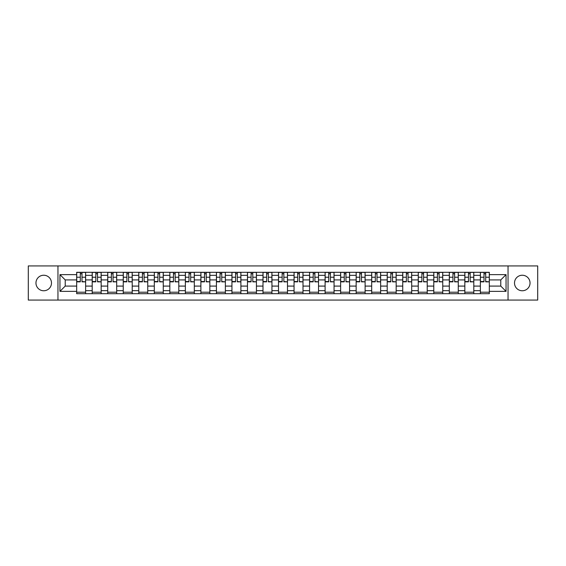 <?xml version="1.0" encoding="UTF-8"?>
<svg xmlns="http://www.w3.org/2000/svg" width="566" height="566" viewBox="0 0 566 566"><rect width="100%" height="100%" fill="white"/><g stroke="black" fill="none" stroke-linecap="round" stroke-linejoin="round"><path stroke-width="0.85" d="M522.269 275.239A7.761 7.761 0 0 0 514.508 283A7.761 7.761 0 0 0 522.269 290.761A7.761 7.761 0 0 0 530.038 283A7.761 7.761 0 0 0 522.269 275.239M43.731 275.239A7.761 7.761 0 0 0 35.962 283A7.761 7.761 0 0 0 43.731 290.761A7.761 7.761 0 0 0 51.492 283A7.761 7.761 0 0 0 43.731 275.239M508.042 300.072L537.7 300.072L537.7 265.928L28.3 265.928L28.3 300.072L508.042 300.072L508.042 265.928M92.201 293.697L92.201 275.338L85.629 275.338L85.629 293.697M85.629 275.338L85.629 272.303M92.201 275.338L92.201 272.303M101.158 272.303L101.158 293.697M107.724 293.697L107.724 272.303M116.681 272.303L116.681 293.697M123.254 293.697L123.254 272.303M132.211 272.303L132.211 293.697M138.776 293.697L138.776 272.303M147.74 272.303L147.74 293.697M154.306 293.697L154.306 272.303M163.263 272.303L163.263 293.697M169.835 293.697L169.835 272.303M178.792 272.303L178.792 293.697M185.358 293.697L185.358 272.303M194.315 272.303L194.315 293.697M200.888 293.697L200.888 272.303M209.845 272.303L209.845 293.697M216.417 293.697L216.417 272.303M225.374 272.303L225.374 293.697M231.94 293.697L231.94 272.303M240.897 272.303L240.897 293.697M247.469 293.697L247.469 272.303M256.426 272.303L256.426 293.697M262.992 293.697L262.992 272.303M271.949 272.303L271.949 293.697M278.522 293.697L278.522 272.303M287.478 272.303L287.478 293.697M294.051 293.697L294.051 272.303M303.008 272.303L303.008 293.697M309.574 293.697L309.574 272.303M318.531 272.303L318.531 293.697M325.103 293.697L325.103 272.303M334.06 272.303L334.06 293.697M340.626 293.697L340.626 272.303M349.583 272.303L349.583 293.697M356.156 293.697L356.156 272.303M365.112 272.303L365.112 293.697M371.685 293.697L371.685 272.303M380.642 272.303L380.642 293.697M387.208 293.697L387.208 272.303M396.165 272.303L396.165 293.697M402.737 293.697L402.737 272.303M411.694 272.303L411.694 293.697M418.26 293.697L418.26 272.303M427.224 272.303L427.224 293.697M433.789 293.697L433.789 272.303M442.746 272.303L442.746 293.697M449.319 293.697L449.319 272.303M458.276 272.303L458.276 293.697M464.842 293.697L464.842 272.303M473.799 272.303L473.799 293.697M480.371 293.697L480.371 272.303M480.371 286.085L473.799 286.085M464.842 286.085L458.276 286.085M449.319 286.085L442.746 286.085M433.789 286.085L427.224 286.085M418.26 286.085L411.694 286.085M402.737 286.085L396.165 286.085M387.208 286.085L380.642 286.085M371.685 286.085L365.112 286.085M356.156 286.085L349.583 286.085M340.626 286.085L334.06 286.085M325.103 286.085L318.531 286.085M309.574 286.085L303.008 286.085M294.051 286.085L287.478 286.085M278.522 286.085L271.949 286.085M262.992 286.085L256.426 286.085M247.469 286.085L240.897 286.085M231.94 286.085L225.374 286.085M216.417 286.085L209.845 286.085M200.888 286.085L194.315 286.085M185.358 286.085L178.792 286.085M169.835 286.085L163.263 286.085M154.306 286.085L147.74 286.085M138.776 286.085L132.211 286.085M123.254 286.085L116.681 286.085M107.724 286.085L101.158 286.085M92.201 286.085L85.629 286.085M480.371 279.915L473.799 279.915M464.842 279.915L458.276 279.915M449.319 279.915L442.746 279.915M433.789 279.915L427.224 279.915M418.26 279.915L411.694 279.915M402.737 279.915L396.165 279.915M387.208 279.915L380.642 279.915M371.685 279.915L365.112 279.915M356.156 279.915L349.583 279.915M340.626 279.915L334.06 279.915M325.103 279.915L318.531 279.915M309.574 279.915L303.008 279.915M294.051 279.915L287.478 279.915M278.522 279.915L271.949 279.915M262.992 279.915L256.426 279.915M247.469 279.915L240.897 279.915M231.94 279.915L225.374 279.915M216.417 279.915L209.845 279.915M200.888 279.915L194.315 279.915M185.358 279.915L178.792 279.915M169.835 279.915L163.263 279.915M154.306 279.915L147.74 279.915M138.776 279.915L132.211 279.915M123.254 279.915L116.681 279.915M107.724 279.915L101.158 279.915M92.201 279.915L85.629 279.915M65.224 286.085L76.672 286.085L76.672 279.915L65.224 279.915L65.224 286.085L59.954 291.363L59.954 274.637L76.672 274.637L76.672 279.915M489.328 279.915L489.328 286.085L500.776 286.085L500.776 279.915L489.328 279.915L489.328 272.303L76.672 272.303L76.672 274.637M489.328 274.637L506.046 274.637L506.046 291.363L489.328 291.363L489.328 286.085M76.672 286.085L76.672 293.697L489.328 293.697L489.328 291.363M76.672 291.363L59.954 291.363M57.958 300.072L57.958 265.928M85.629 292.205L76.672 292.205M80.308 273.795L81.999 273.795M101.158 292.205L92.201 292.205M95.831 273.795L97.522 273.795M116.681 292.205L107.724 292.205M111.361 273.795L113.051 273.795M132.211 292.205L123.254 292.205M126.883 273.795L128.581 273.795M147.74 292.205L138.776 292.205M142.413 273.795L144.104 273.795M163.263 292.205L154.306 292.205M157.942 273.795L159.633 273.795M178.792 292.205L169.835 292.205M173.465 273.795L175.156 273.795M194.315 292.205L185.358 292.205M188.994 273.795L190.685 273.795M209.845 292.205L200.888 292.205M204.517 273.795L206.215 273.795M225.374 292.205L216.417 292.205M220.047 273.795L221.738 273.795M240.897 292.205L231.94 292.205M235.576 273.795L237.267 273.795M256.426 292.205L247.469 292.205M251.099 273.795L252.79 273.795M271.949 292.205L262.992 292.205M266.628 273.795L268.319 273.795M287.478 292.205L278.522 292.205M282.151 273.795L283.849 273.795M303.008 292.205L294.051 292.205M297.681 273.795L299.372 273.795M318.531 292.205L309.574 292.205M313.21 273.795L314.901 273.795M334.06 292.205L325.103 292.205M328.733 273.795L330.424 273.795M349.583 292.205L340.626 292.205M344.262 273.795L345.953 273.795M365.112 292.205L356.156 292.205M359.785 273.795L361.483 273.795M380.642 292.205L371.685 292.205M375.315 273.795L377.006 273.795M396.165 292.205L387.208 292.205M390.844 273.795L392.535 273.795M411.694 292.205L402.737 292.205M406.367 273.795L408.058 273.795M427.224 292.205L418.26 292.205M421.896 273.795L423.587 273.795M442.746 292.205L433.789 292.205M437.419 273.795L439.117 273.795M458.276 292.205L449.319 292.205M452.949 273.795L454.64 273.795M473.799 292.205L464.842 292.205M468.478 273.795L470.169 273.795M489.328 292.205L480.371 292.205M484.001 273.795L485.692 273.795M59.954 274.637L65.224 279.915M500.776 286.085L506.046 291.363M500.776 279.915L506.046 274.637M81.999 281.514L85.579 281.854L81.999 281.854L81.999 272.402L85.579 272.402L83.591 272.402M85.579 281.514L85.579 272.402M80.308 273.696L81.999 273.696M83.443 272.402L76.721 272.402L76.721 281.854L80.308 281.854L80.308 272.402L78.865 272.402M97.522 281.514L101.109 281.854L97.522 281.854L97.522 272.402L101.109 272.402L99.114 272.402M101.109 281.514L101.109 272.402M95.831 273.696L97.522 273.696M98.965 272.402L92.251 272.402L92.251 281.854L95.831 281.854L95.831 272.402L94.388 272.402M113.051 281.514L116.631 281.854L113.051 281.854L113.051 272.402L116.631 272.402L114.643 272.402M116.631 281.514L116.631 272.402M111.361 273.696L113.051 273.696M114.495 272.402L107.773 272.402L107.773 281.854L111.361 281.854L111.361 272.402L109.917 272.402M128.581 281.514L132.161 281.854L128.581 281.854L128.581 272.402L132.161 272.402L130.173 272.402M132.161 281.514L132.161 272.402M126.883 273.696L128.581 273.696M130.017 272.402L123.303 272.402L123.303 281.854L126.883 281.854L126.883 272.402L125.44 272.402M144.104 281.514L147.691 281.854L144.104 281.854L144.104 272.402L147.691 272.402L145.695 272.402M147.691 281.514L147.691 272.402M142.413 273.696L144.104 273.696M145.547 272.402L138.833 272.402L138.833 281.854L142.413 281.854L142.413 272.402L140.969 272.402M159.633 281.514L163.213 281.854L159.633 281.854L159.633 272.402L163.213 272.402L161.225 272.402M163.213 281.514L163.213 272.402M157.942 273.696L159.633 273.696M161.077 272.402L154.355 272.402L154.355 281.854L157.942 281.854L157.942 272.402L156.499 272.402M175.156 281.514L178.743 281.854L175.156 281.854L175.156 272.402L178.743 272.402L176.748 272.402M178.743 281.514L178.743 272.402M173.465 273.696L175.156 273.696M176.599 272.402L169.885 272.402L169.885 281.854L173.465 281.854L173.465 272.402L172.022 272.402M190.685 281.514L194.265 281.854L190.685 281.854L190.685 272.402L194.265 272.402L192.277 272.402M194.265 281.514L194.265 272.402M188.994 273.696L190.685 273.696M192.129 272.402L185.407 272.402L185.407 281.854L188.994 281.854L188.994 272.402L187.551 272.402M206.215 281.514L209.795 281.854L206.215 281.854L206.215 272.402L209.795 272.402L207.807 272.402M209.795 281.514L209.795 272.402M204.517 273.696L206.215 273.696M207.658 272.402L200.937 272.402L200.937 281.854L204.517 281.854L204.517 272.402L203.074 272.402M221.738 281.514L225.325 281.854L221.738 281.854L221.738 272.402L225.325 272.402L223.329 272.402M225.325 281.514L225.325 272.402M220.047 273.696L221.738 273.696M223.181 272.402L216.467 272.402L216.467 281.854L220.047 281.854L220.047 272.402L218.603 272.402M237.267 281.514L240.847 281.854L237.267 281.854L237.267 272.402L240.847 272.402L238.859 272.402M240.847 281.514L240.847 272.402M235.576 273.696L237.267 273.696M238.71 272.402L231.989 272.402L231.989 281.854L235.576 281.854L235.576 272.402L234.133 272.402M252.79 281.514L256.377 281.854L252.79 281.854L252.79 272.402L256.377 272.402L254.382 272.402M256.377 281.514L256.377 272.402M251.099 273.696L252.79 273.696M254.233 272.402L247.519 272.402L247.519 281.854L251.099 281.854L251.099 272.402L249.656 272.402M268.319 281.514L271.899 281.854L268.319 281.854L268.319 272.402L271.899 272.402L269.911 272.402M271.899 281.514L271.899 272.402M266.628 273.696L268.319 273.696M269.763 272.402L263.041 272.402L263.041 281.854L266.628 281.854L266.628 272.402L265.185 272.402M283.849 281.514L287.429 281.854L283.849 281.854L283.849 272.402L287.429 272.402L285.441 272.402M287.429 281.514L287.429 272.402M282.151 273.696L283.849 273.696M285.292 272.402L278.571 272.402L278.571 281.854L282.151 281.854L282.151 272.402L280.708 272.402M299.372 281.514L302.959 281.854L299.372 281.854L299.372 272.402L302.959 272.402L300.963 272.402M302.959 281.514L302.959 272.402M297.681 273.696L299.372 273.696M300.815 272.402L294.101 272.402L294.101 281.854L297.681 281.854L297.681 272.402L296.237 272.402M314.901 281.514L318.481 281.854L314.901 281.854L314.901 272.402L318.481 272.402L316.493 272.402M318.481 281.514L318.481 272.402M313.21 273.696L314.901 273.696M316.344 272.402L309.623 272.402L309.623 281.854L313.21 281.854L313.21 272.402L311.767 272.402M330.424 281.514L334.011 281.854L330.424 281.854L330.424 272.402L334.011 272.402L332.016 272.402M334.011 281.514L334.011 272.402M328.733 273.696L330.424 273.696M331.867 272.402L325.153 272.402L325.153 281.854L328.733 281.854L328.733 272.402L327.29 272.402M345.953 281.514L349.533 281.854L345.953 281.854L345.953 272.402L349.533 272.402L347.545 272.402M349.533 281.514L349.533 272.402M344.262 273.696L345.953 273.696M347.397 272.402L340.675 272.402L340.675 281.854L344.262 281.854L344.262 272.402L342.819 272.402M361.483 281.514L365.063 281.854L361.483 281.854L361.483 272.402L365.063 272.402L363.075 272.402M365.063 281.514L365.063 272.402M359.785 273.696L361.483 273.696M362.926 272.402L356.205 272.402L356.205 281.854L359.785 281.854L359.785 272.402L358.342 272.402M377.006 281.514L380.593 281.854L377.006 281.854L377.006 272.402L380.593 272.402L378.597 272.402M380.593 281.514L380.593 272.402M375.315 273.696L377.006 273.696M378.449 272.402L371.735 272.402L371.735 281.854L375.315 281.854L375.315 272.402L373.871 272.402M392.535 281.514L396.115 281.854L392.535 281.854L392.535 272.402L396.115 272.402L394.127 272.402M396.115 281.514L396.115 272.402M390.844 273.696L392.535 273.696M393.978 272.402L387.257 272.402L387.257 281.854L390.844 281.854L390.844 272.402L389.401 272.402M408.058 281.514L411.645 281.854L408.058 281.854L408.058 272.402L411.645 272.402L409.657 272.402M411.645 281.514L411.645 272.402M406.367 273.696L408.058 273.696M409.501 272.402L402.787 272.402L402.787 281.854L406.367 281.854L406.367 272.402L404.923 272.402M423.587 281.514L427.167 281.854L423.587 281.854L423.587 272.402L427.167 272.402L425.179 272.402M427.167 281.514L427.167 272.402M421.896 273.696L423.587 273.696M425.031 272.402L418.309 272.402L418.309 281.854L421.896 281.854L421.896 272.402L420.453 272.402M439.117 281.514L442.697 281.854L439.117 281.854L439.117 272.402L442.697 272.402L440.709 272.402M442.697 281.514L442.697 272.402M437.419 273.696L439.117 273.696M440.56 272.402L433.839 272.402L433.839 281.854L437.419 281.854L437.419 272.402L435.983 272.402M454.64 281.514L458.227 281.854L454.64 281.854L454.64 272.402L458.227 272.402L456.231 272.402M458.227 281.514L458.227 272.402M452.949 273.696L454.64 273.696M456.083 272.402L449.369 272.402L449.369 281.854L452.949 281.854L452.949 272.402L451.505 272.402M470.169 281.514L473.749 281.854L470.169 281.854L470.169 272.402L473.749 272.402L471.761 272.402M473.749 281.514L473.749 272.402M468.478 273.696L470.169 273.696M471.612 272.402L464.891 272.402L464.891 281.854L468.478 281.854L468.478 272.402L467.035 272.402M485.692 281.514L489.279 281.854L485.692 281.854L485.692 272.402L489.279 272.402L487.291 272.402M489.279 281.514L489.279 272.402M484.001 273.696L485.692 273.696M487.135 272.402L480.421 272.402L480.421 281.854L484.001 281.854L484.001 272.402L482.557 272.402M464.842 275.338L458.276 275.338M449.319 275.338L442.746 275.338M433.789 275.338L427.224 275.338M418.26 275.338L411.694 275.338M402.737 275.338L396.165 275.338M387.208 275.338L380.642 275.338M371.685 275.338L365.112 275.338M356.156 275.338L349.583 275.338M340.626 275.338L334.06 275.338M325.103 275.338L318.531 275.338M309.574 275.338L303.008 275.338M294.051 275.338L287.478 275.338M278.522 275.338L271.949 275.338M262.992 275.338L256.426 275.338M247.469 275.338L240.897 275.338M231.94 275.338L225.374 275.338M216.417 275.338L209.845 275.338M200.888 275.338L194.315 275.338M185.358 275.338L178.792 275.338M169.835 275.338L163.263 275.338M154.306 275.338L147.74 275.338M138.776 275.338L132.211 275.338M123.254 275.338L116.681 275.338M107.724 275.338L101.158 275.338M480.371 275.338L473.799 275.338M464.842 290.662L458.276 290.662M449.319 290.662L442.746 290.662M433.789 290.662L427.224 290.662M418.26 290.662L411.694 290.662M402.737 290.662L396.165 290.662M387.208 290.662L380.642 290.662M371.685 290.662L365.112 290.662M356.156 290.662L349.583 290.662M340.626 290.662L334.06 290.662M325.103 290.662L318.531 290.662M309.574 290.662L303.008 290.662M294.051 290.662L287.478 290.662M278.522 290.662L271.949 290.662M262.992 290.662L256.426 290.662M247.469 290.662L240.897 290.662M231.94 290.662L225.374 290.662M216.417 290.662L209.845 290.662M200.888 290.662L194.315 290.662M185.358 290.662L178.792 290.662M169.835 290.662L163.263 290.662M154.306 290.662L147.74 290.662M138.776 290.662L132.211 290.662M123.254 290.662L116.681 290.662M107.724 290.662L101.158 290.662M92.201 290.662L85.629 290.662M480.371 290.662L473.799 290.662M81.999 277.234L85.579 277.234M76.721 281.514L80.308 281.514M76.721 277.234L80.308 277.234M97.522 277.234L101.109 277.234M92.251 281.514L95.831 281.514M92.251 277.234L95.831 277.234M113.051 277.234L116.631 277.234M107.773 281.514L111.361 281.514M107.773 277.234L111.361 277.234M128.581 277.234L132.161 277.234M123.303 281.514L126.883 281.514M123.303 277.234L126.883 277.234M144.104 277.234L147.691 277.234M138.833 281.514L142.413 281.514M138.833 277.234L142.413 277.234M159.633 277.234L163.213 277.234M154.355 281.514L157.942 281.514M154.355 277.234L157.942 277.234M175.156 277.234L178.743 277.234M169.885 281.514L173.465 281.514M169.885 277.234L173.465 277.234M190.685 277.234L194.265 277.234M185.407 281.514L188.994 281.514M185.407 277.234L188.994 277.234M206.215 277.234L209.795 277.234M200.937 281.514L204.517 281.514M200.937 277.234L204.517 277.234M221.738 277.234L225.325 277.234M216.467 281.514L220.047 281.514M216.467 277.234L220.047 277.234M237.267 277.234L240.847 277.234M231.989 281.514L235.576 281.514M231.989 277.234L235.576 277.234M252.79 277.234L256.377 277.234M247.519 281.514L251.099 281.514M247.519 277.234L251.099 277.234M268.319 277.234L271.899 277.234M263.041 281.514L266.628 281.514M263.041 277.234L266.628 277.234M283.849 277.234L287.429 277.234M278.571 281.514L282.151 281.514M278.571 277.234L282.151 277.234M299.372 277.234L302.959 277.234M294.101 281.514L297.681 281.514M294.101 277.234L297.681 277.234M314.901 277.234L318.481 277.234M309.623 281.514L313.21 281.514M309.623 277.234L313.21 277.234M330.424 277.234L334.011 277.234M325.153 281.514L328.733 281.514M325.153 277.234L328.733 277.234M345.953 277.234L349.533 277.234M340.675 281.514L344.262 281.514M340.675 277.234L344.262 277.234M361.483 277.234L365.063 277.234M356.205 281.514L359.785 281.514M356.205 277.234L359.785 277.234M377.006 277.234L380.593 277.234M371.735 281.514L375.315 281.514M371.735 277.234L375.315 277.234M392.535 277.234L396.115 277.234M387.257 281.514L390.844 281.514M387.257 277.234L390.844 277.234M408.058 277.234L411.645 277.234M402.787 281.514L406.367 281.514M402.787 277.234L406.367 277.234M423.587 277.234L427.167 277.234M418.309 281.514L421.896 281.514M418.309 277.234L421.896 277.234M439.117 277.234L442.697 277.234M433.839 281.514L437.419 281.514M433.839 277.234L437.419 277.234M454.64 277.234L458.227 277.234M449.369 281.514L452.949 281.514M449.369 277.234L452.949 277.234M470.169 277.234L473.749 277.234M464.891 281.514L468.478 281.514M464.891 277.234L468.478 277.234M485.692 277.234L489.279 277.234M480.421 281.514L484.001 281.514M480.421 277.234L484.001 277.234"/></g></svg>
